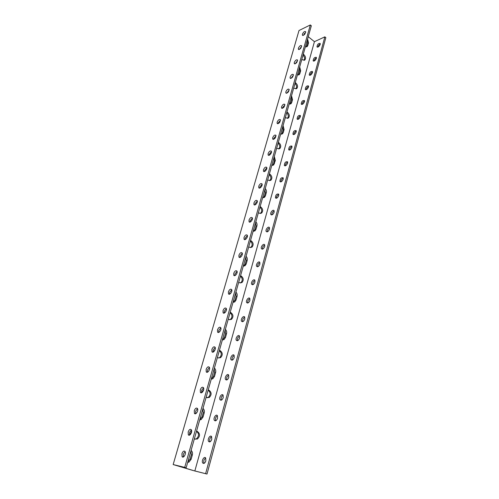 <?xml version="1.0" encoding="UTF-8"?>
<svg xmlns="http://www.w3.org/2000/svg" width="499" height="499" viewBox="0 0 499 499"><rect width="100%" height="100%" fill="white"/><g stroke="black" fill="none" stroke-linecap="round" stroke-linejoin="round"><path stroke-width="0.75" d="M192.739 470.407L207.004 474.05L194.835 470.981L175.573 465.224L186.158 467.806L311.339 25.773L310.334 24.95L299.007 30.514L173.165 464.557L192.739 470.407M306.317 46.906L307.584 43.27L307.197 40.388M298.315 75.012L299.706 71.157L299.319 68.22M290.019 104.098L291.559 100.006L291.167 97.012M281.411 134.219L282.259 132.915L283.12 129.871L282.721 126.815M272.479 165.418L273.496 163.959L274.381 160.809L273.982 157.69M263.198 197.766L264.408 196.138L265.331 192.87L264.919 189.682M253.548 231.324L254.977 229.509L255.937 226.116L255.525 222.866M243.512 266.16L245.196 264.146L246.188 260.621L245.77 257.303M233.058 302.344L235.035 300.124L236.071 296.462L235.64 293.069M222.386 339.894L224.475 337.511L225.548 333.706L225.118 330.238M211.327 378.941L213.485 376.402L214.607 372.447L214.171 368.892M199.812 419.597L202.051 416.89L203.218 412.767L202.775 409.13M187.817 461.962L190.138 459.074L191.354 454.776L190.905 451.052M195.103 439.195L196.363 438.864C199.201 436.095 199.238 433.587 196.481 431.348L197.467 431.516C200.236 433.756 200.193 436.269 197.355 439.051L194.336 438.945M207.135 397.778L208.214 397.429C210.778 394.79 210.746 392.389 208.127 390.224M218.649 358.001L219.566 357.652C221.887 355.138 221.806 352.83 219.311 350.728L220.302 350.747C222.797 352.849 222.885 355.163 220.558 357.677L218.288 357.883L217.396 357.509M229.702 319.772L230.451 319.435C232.565 317.046 232.434 314.825 230.064 312.773L231.049 312.723C233.426 314.775 233.557 317.002 231.442 319.397L229.11 319.585L228.249 319.185M240.306 282.995L240.905 282.696C242.832 280.413 242.664 278.274 240.399 276.271L241.385 276.159C243.655 278.161 243.824 280.307 241.896 282.59L239.52 282.758L238.684 282.334M250.486 247.604L250.947 247.342C252.712 245.171 252.513 243.1 250.348 241.129L251.334 240.961C253.504 242.932 253.704 245.003 251.939 247.18L249.537 247.317L248.727 246.874M260.266 213.516L260.609 213.298C262.231 211.227 262.006 209.224 259.935 207.285L260.915 207.066C262.992 209 263.223 211.008 261.595 213.085L259.187 213.185L258.395 212.724M269.672 180.663L269.909 180.495C271.406 178.517 271.163 176.571 269.173 174.662L270.152 174.394C272.142 176.303 272.392 178.249 270.895 180.233L268.487 180.295L267.714 179.815M278.723 148.976L278.872 148.864C280.251 146.974 279.989 145.084 278.086 143.201M287.436 118.406L287.511 118.344C288.796 116.529 288.516 114.695 286.682 112.83L287.655 112.468C289.495 114.333 289.769 116.173 288.491 117.995L286.102 117.964L285.372 117.452M296.824 88.485L295.851 88.878C297.042 87.138 296.755 85.348 294.99 83.501L295.957 83.102C297.728 84.949 298.015 86.745 296.824 88.485L294.46 88.41L293.749 87.886M303.941 60.367C305.008 58.682 304.696 56.948 303.012 55.164L303.978 54.728C305.687 56.555 305.981 58.302 304.87 59.98L302.531 59.855L301.839 59.319M310.334 24.95L184.711 467.376L173.165 464.557M302.4 34.2C303.486 31.967 304.558 31.119 305.625 31.668C305.22 34.206 304.141 35.385 302.394 35.192L302.4 34.2M298.371 48.228C299.456 45.983 300.535 45.141 301.602 45.715C301.215 48.291 300.136 49.47 298.365 49.258L298.371 48.228M294.273 62.5C295.358 60.242 296.437 59.412 297.51 59.999C297.142 62.612 296.063 63.797 294.273 63.566L294.273 62.5M290.106 77.014C291.185 74.75 292.264 73.927 293.343 74.538C292.994 77.189 291.915 78.38 290.106 78.131L290.106 77.014M285.865 91.791C286.937 89.514 288.023 88.697 289.108 89.333C288.778 92.016 287.698 93.226 285.865 92.951L285.865 91.791M281.542 106.83C282.621 104.54 283.7 103.73 284.792 104.391C284.486 107.117 283.407 108.327 281.548 108.04L281.542 106.83M277.145 122.136C278.217 119.841 279.303 119.036 280.394 119.716C280.12 122.48 279.035 123.708 277.157 123.396L277.145 122.136M272.672 137.724C273.739 135.416 274.824 134.618 275.922 135.316C275.666 138.129 274.587 139.364 272.685 139.034L272.672 137.724M268.113 153.592C269.179 151.278 270.265 150.48 271.369 151.209C272.298 152.719 268.899 156.649 268.125 154.964L268.113 153.592M263.472 169.754C264.532 167.427 265.618 166.641 266.728 167.39C267.682 168.93 264.289 172.904 263.491 171.182L263.472 169.754M258.744 186.214C259.804 183.882 260.89 183.102 262 183.869C262.985 185.441 259.592 189.464 258.769 187.711L258.744 186.214M253.929 202.987C254.983 200.648 256.068 199.868 257.178 200.66C258.195 202.263 254.808 206.343 253.954 204.553L253.929 202.987M249.02 220.078C250.068 217.726 251.153 216.959 252.269 217.77C253.317 219.404 249.937 223.54 249.051 221.712L249.02 220.078M244.017 237.493C245.059 235.135 246.144 234.374 247.267 235.204C248.34 236.869 244.972 241.067 244.055 239.208L244.017 237.493M238.915 255.251C239.957 252.887 241.036 252.126 242.165 252.974C243.269 254.671 239.913 258.937 238.965 257.041L238.915 255.251M233.719 273.352C234.755 270.976 235.834 270.221 236.956 271.088C238.098 272.816 234.755 277.157 233.769 275.23L233.719 273.352M228.417 291.809C229.446 289.426 230.526 288.678 231.655 289.557C232.827 291.322 229.496 295.739 228.48 293.774L228.417 291.809M223.009 310.634C224.032 308.245 225.105 307.503 226.24 308.401C227.444 310.191 224.132 314.694 223.078 312.698L223.009 310.634M217.495 329.839C218.512 327.444 219.585 326.702 220.714 327.612C221.961 329.44 218.662 334.037 217.57 332.003L217.495 329.839M211.869 349.431C212.873 347.03 213.946 346.294 215.075 347.217C216.36 349.075 213.079 353.772 211.956 351.701L211.869 349.431M206.124 369.428C207.122 367.021 208.189 366.285 209.324 367.227C210.64 369.11 207.384 373.919 206.224 371.811L206.124 369.428M200.267 389.838C201.253 387.43 202.313 386.694 203.449 387.642C204.808 389.557 201.577 394.484 200.373 392.345L200.267 389.838M194.279 410.677C195.259 408.263 196.319 407.533 197.448 408.488C198.845 410.428 195.645 415.486 194.398 413.309L194.279 410.677M188.167 431.953C189.14 429.539 190.194 428.809 191.323 429.77C192.757 431.741 189.583 436.931 188.298 434.723L188.167 431.953M181.929 453.691C182.89 451.271 183.931 450.541 185.067 451.508C186.539 453.504 183.401 458.843 182.073 456.604L181.929 453.691M308.245 36.695L314.426 41.673L324.861 36.845L325.835 37.643L207.004 474.05M205.688 458.026C203.91 459.417 203.367 461.195 204.072 463.365M211.62 436.656C209.842 437.979 209.281 439.713 209.929 441.858M217.433 415.729C215.655 416.989 215.069 418.68 215.674 420.794M223.122 395.22C221.35 396.424 220.745 398.071 221.3 400.161M228.698 375.129C226.933 376.277 226.309 377.88 226.808 379.945M234.162 355.438C232.409 356.536 231.761 358.101 232.21 360.135M239.514 336.139C237.774 337.187 237.106 338.709 237.512 340.717M244.766 317.214C243.038 318.212 242.352 319.703 242.701 321.68M249.905 298.651C248.196 299.612 247.498 301.065 247.797 303.012M254.952 280.444C253.261 281.374 252.544 282.79 252.793 284.711M259.898 262.586C258.226 263.478 257.496 264.869 257.702 266.753M264.751 245.065C263.104 245.926 262.355 247.279 262.511 249.138M269.516 227.868C267.882 228.698 267.127 230.027 267.239 231.848M274.182 210.99C272.579 211.794 271.812 213.092 271.88 214.882M278.766 194.417C277.188 195.196 276.409 196.469 276.434 198.234M283.264 178.143C281.71 178.904 280.925 180.151 280.906 181.879M287.68 162.169C286.152 162.905 285.359 164.127 285.303 165.824M292.015 146.469C290.512 147.193 289.713 148.39 289.62 150.062M296.275 131.05C294.797 131.761 293.992 132.934 293.867 134.574M300.454 115.905C299.007 116.598 298.196 117.752 298.034 119.355M304.565 101.016C303.136 101.702 302.332 102.831 302.138 104.403M308.6 86.389C307.203 87.063 306.392 88.167 306.168 89.714M312.561 72.006C311.195 72.673 310.384 73.758 310.135 75.274M316.46 57.872C315.118 58.526 314.308 59.593 314.027 61.078M320.283 43.968C318.973 44.617 318.169 45.665 317.863 47.118M185.123 451.601L183.351 454.134L183.445 456.953M191.385 429.876L189.57 432.421L189.645 435.084M197.517 408.606L195.658 411.17L195.714 413.683M203.523 387.773L201.621 390.349L201.658 392.725M209.405 367.376L207.465 369.965L207.478 372.198M215.169 347.385L213.185 349.986L213.185 352.088M220.808 327.799L218.793 330.413L218.774 332.39M226.34 308.607L224.288 311.226L224.257 313.079M231.761 289.788L229.671 292.42L229.627 294.154M237.069 271.337L234.954 273.976L234.898 275.604M242.277 253.249L240.138 255.893L240.069 257.415M247.385 235.497L245.215 238.154L245.14 239.57M252.388 218.088L250.205 220.751L250.118 222.067M257.303 201.003L255.095 203.673L255.001 204.896M262.118 184.237L259.892 186.919L259.798 188.048M266.846 167.776L264.607 170.465L264.501 171.506M271.487 151.621L269.229 154.316L269.129 155.276M276.041 135.759L273.776 138.46L273.67 139.333M280.513 120.178L278.236 122.885L278.13 123.683M284.898 104.877L282.615 107.591L282.509 108.314M289.208 89.845L286.819 93.213M293.443 75.075L291.054 78.38M297.597 60.56L295.215 63.803M301.683 46.295L299.306 49.476M305.7 32.273L303.33 35.392M314.426 41.673L194.835 470.981M304.234 33.47L304.92 34.026M307.577 39.047L308.55 42.82L307.777 45.571L307.222 46.526L305.407 46.713M299.687 66.91L300.679 70.746L299.874 73.59L299.269 74.619L297.441 74.838M291.522 95.746L292.533 99.632L291.703 102.576L291.036 103.692L289.202 103.948M283.07 125.592L284.099 129.54L283.239 132.584L282.503 133.794L280.663 134.088M274.313 156.505L275.367 160.516L273.658 164.994L271.824 165.312M265.237 188.553C266.298 189.72 266.653 191.073 266.316 192.62L265.393 195.901L264.482 197.336L262.655 197.685M255.831 221.787C256.916 222.941 257.278 224.319 256.923 225.922L255.968 229.322L254.945 230.894L253.143 231.262M246.057 256.286C247.173 257.428 247.548 258.825 247.18 260.484L246.188 264.015L245.04 265.742L243.275 266.123M235.915 292.115C237.062 293.237 237.443 294.659 237.056 296.381L236.027 300.049L234.736 301.945L233.021 302.338M225.367 329.352C226.552 330.463 226.939 331.91 226.54 333.694L225.467 337.505L224.001 339.594L222.354 339.981M214.395 368.087C215.618 369.179 216.017 370.651 215.599 372.504L214.476 376.471L212.817 378.778L211.264 379.153M202.981 408.413C204.234 409.479 204.646 410.976 204.21 412.898L203.043 417.033L201.141 419.584L199.719 419.933M191.08 450.422C192.377 451.464 192.795 452.986 192.34 454.988L191.129 459.298L188.953 462.118L187.68 462.43M189.869 434.966L191.647 430.88M196.525 431.198L197.467 431.516M208.202 389.962L209.118 390.312C211.744 392.476 211.769 394.884 209.206 397.528L206.099 397.397M201.777 392.669L203.723 389.301M213.304 352.038L215.156 349.5M219.417 350.373L220.302 350.747M224.513 312.967L225.947 311.364M230.189 312.324L231.049 312.723M240.549 275.735L241.385 276.159M250.523 240.518L251.334 240.961M260.129 206.598L260.915 207.066M269.385 173.908L270.152 174.394M278.317 142.383L279.06 142.882C280.974 144.766 281.236 146.662 279.852 148.559L277.45 148.571L276.702 148.078M286.931 111.957L287.655 112.468M295.252 82.578L295.957 83.102M303.292 54.185L303.978 54.728M324.861 36.845L205.613 473.632M320.208 44.417C319.142 46.625 318.069 47.449 316.977 46.869C317.339 44.349 318.412 43.201 320.196 43.438L320.208 44.417M316.372 58.377C315.312 60.597 314.233 61.408 313.141 60.816C313.484 58.258 314.557 57.104 316.36 57.36L316.372 58.377M312.474 72.58C311.413 74.806 310.334 75.617 309.237 75C309.555 72.405 310.634 71.245 312.461 71.519L312.474 72.58M308.507 87.026C307.453 89.265 306.367 90.063 305.263 89.427C305.563 86.795 306.642 85.628 308.488 85.922L308.507 87.026M304.471 101.721C303.417 103.973 302.332 104.765 301.221 104.104C301.502 101.434 302.575 100.262 304.452 100.573L304.471 101.721M300.367 116.679C299.313 118.937 298.227 119.723 297.111 119.043C297.367 116.336 298.446 115.15 300.342 115.481L300.367 116.679M296.188 131.898C295.14 134.169 294.054 134.948 292.932 134.243C293.163 131.499 294.235 130.301 296.156 130.651L296.188 131.898M291.934 147.392C290.886 149.669 289.8 150.448 288.672 149.719C288.877 146.937 289.95 145.727 291.896 146.095L291.934 147.392M287.599 163.167C286.557 165.456 285.472 166.223 284.343 165.475C284.517 162.649 285.59 161.427 287.561 161.807L287.599 163.167M283.189 179.228C282.153 181.524 281.068 182.285 279.933 181.524C280.076 178.648 281.149 177.407 283.145 177.812L283.189 179.228M278.698 195.589C277.662 197.891 276.577 198.646 275.442 197.86C275.554 194.941 276.621 193.687 278.648 194.105L278.698 195.589M274.126 212.25C273.096 214.558 272.011 215.312 270.863 214.508C269.803 212.898 273.159 208.906 274.07 210.703L274.126 212.25M269.466 229.222C268.443 231.536 267.352 232.285 266.204 231.461C265.112 229.821 268.456 225.773 269.398 227.6L269.466 229.222M264.719 246.512C263.697 248.839 262.611 249.581 261.464 248.739C260.335 247.067 263.672 242.957 264.645 244.822L264.719 246.512M259.879 264.139C258.862 266.472 257.777 267.208 256.623 266.347C255.469 264.645 258.788 260.472 259.798 262.368L259.879 264.139M254.945 282.103C253.941 284.442 252.856 285.178 251.696 284.299C250.504 282.565 253.816 278.317 254.858 280.251L254.945 282.103M249.918 300.417C248.914 302.762 247.835 303.492 246.674 302.6C245.452 300.835 248.739 296.512 249.818 298.477L249.918 300.417M244.791 319.092C243.799 321.443 242.72 322.167 241.553 321.262C240.293 319.466 243.568 315.056 244.678 317.052L244.791 319.092M239.557 338.135C238.572 340.499 237.499 341.216 236.333 340.299C235.035 338.472 238.285 333.968 239.439 336.002L239.557 338.135M234.224 357.565C233.251 359.929 232.178 360.646 231.012 359.717C229.671 357.858 232.902 353.255 234.093 355.325L234.224 357.565M228.785 377.381C227.812 379.751 226.746 380.469 225.579 379.527C224.201 377.643 227.407 372.934 228.642 375.036L228.785 377.381M223.228 397.609C222.273 399.986 221.207 400.697 220.04 399.749C218.624 397.834 221.799 393.006 223.072 395.139L223.228 397.609M217.558 418.256C216.61 420.632 215.549 421.343 214.383 420.389C212.93 418.449 216.073 413.496 217.389 415.661L217.558 418.256M211.776 439.332C210.834 441.715 209.78 442.42 208.613 441.459C207.116 439.494 210.229 434.411 211.588 436.606L211.776 439.332M205.862 460.851C204.933 463.234 203.885 463.945 202.725 462.978C201.184 460.989 204.259 455.762 205.663 457.988L205.862 460.851M184.711 467.376L186.158 467.806M308.55 42.82L307.584 43.27M307.777 45.571L306.81 46.02M300.679 70.746L299.706 71.157M299.874 73.59L298.901 74.002M292.533 99.632L291.559 100.006M291.703 102.576L290.724 102.95M284.099 129.54L283.12 129.871M283.239 132.584L282.259 132.915M275.367 160.516L274.381 160.809M274.475 163.672L273.496 163.959M266.316 192.62L265.331 192.87M265.393 195.901L264.408 196.138M256.923 225.922L255.937 226.116M255.968 229.322L254.977 229.509M247.18 260.484L246.188 260.621M246.188 264.015L245.196 264.146M237.056 296.381L236.071 296.462M236.027 300.049L235.035 300.124M226.54 333.694L225.548 333.706M225.467 337.505L224.475 337.511M215.599 372.504L214.607 372.447M214.476 376.471L213.485 376.402M204.21 412.898L203.218 412.767M203.043 417.033L202.051 416.89M192.34 454.988L191.354 454.776M191.129 459.298L190.138 459.074M209.118 390.312L208.133 390.224M279.06 142.882L278.086 143.194M307.222 46.526L306.398 46.9M299.269 74.619L298.327 75.012M291.036 103.692L290.062 104.06M282.503 133.794L281.523 134.125M273.658 164.994L272.679 165.275M264.482 197.336L263.497 197.573M254.945 230.894L253.96 231.081M245.04 265.742L244.048 265.867M234.736 301.945L233.744 302.014M224.001 339.594L223.009 339.601M212.817 378.778L211.826 378.71M201.141 419.584L200.155 419.441M188.953 462.118L187.961 461.893M197.355 439.051L196.363 438.864M209.206 397.528L208.214 397.429M220.558 357.677L219.566 357.652M231.442 319.397L230.451 319.435M241.896 282.59L240.905 282.696M251.939 247.18L250.947 247.342M261.595 213.085L260.609 213.298M270.895 180.233L269.909 180.495M279.852 148.559L278.872 148.864M288.491 117.995L287.511 118.344M304.87 59.98L303.997 60.36M316.977 46.869L317.339 47.155M313.141 60.816L313.522 61.115M309.237 75L309.642 75.305M305.263 89.427L305.694 89.745M301.221 104.104L301.683 104.441M297.111 119.043L297.604 119.386M292.932 134.243L293.456 134.605M288.672 149.719L289.227 150.093M284.343 165.475L284.929 165.861M279.933 181.524L280.557 181.917M275.442 197.86L276.103 198.265M270.863 214.508L271.568 214.919M266.204 231.461L266.953 231.885M261.464 248.739L262.249 249.176M256.623 266.347L257.459 266.79M251.696 284.299L252.581 284.748M246.674 302.6L247.604 303.055M241.553 321.262L242.533 321.718M236.333 340.299L237.362 340.748M231.012 359.717L232.085 360.166M225.579 379.527L226.702 379.976M220.04 399.749L221.207 400.186M214.383 420.389L215.599 420.819M208.613 441.459L209.873 441.877M202.725 462.978L204.029 463.384M183.345 456.997L182.073 456.604M189.533 435.134L188.298 434.723M195.589 413.727L194.398 413.309M201.515 392.775L200.373 392.345M207.322 372.248L206.224 371.811M213.004 352.144L211.956 351.701M218.574 332.446L217.57 332.003M224.032 313.141L223.078 312.698M229.384 294.217L228.48 293.774M234.63 275.666L233.769 275.23M239.776 257.472L238.965 257.041M244.828 239.632L244.055 239.208M249.781 222.13L249.051 221.712M254.64 204.958L253.954 204.553M259.418 188.104L258.769 187.711M264.102 171.569L263.491 171.182M268.705 155.332L268.125 154.964M273.221 139.396L272.685 139.034M277.662 123.746L277.157 123.396M282.022 108.377L281.548 108.04M286.314 93.276L285.865 92.951M290.524 78.443L290.106 78.131M294.666 63.866L294.273 63.566M298.739 49.544L298.365 49.258M302.743 35.466L302.394 35.192"/></g></svg>
